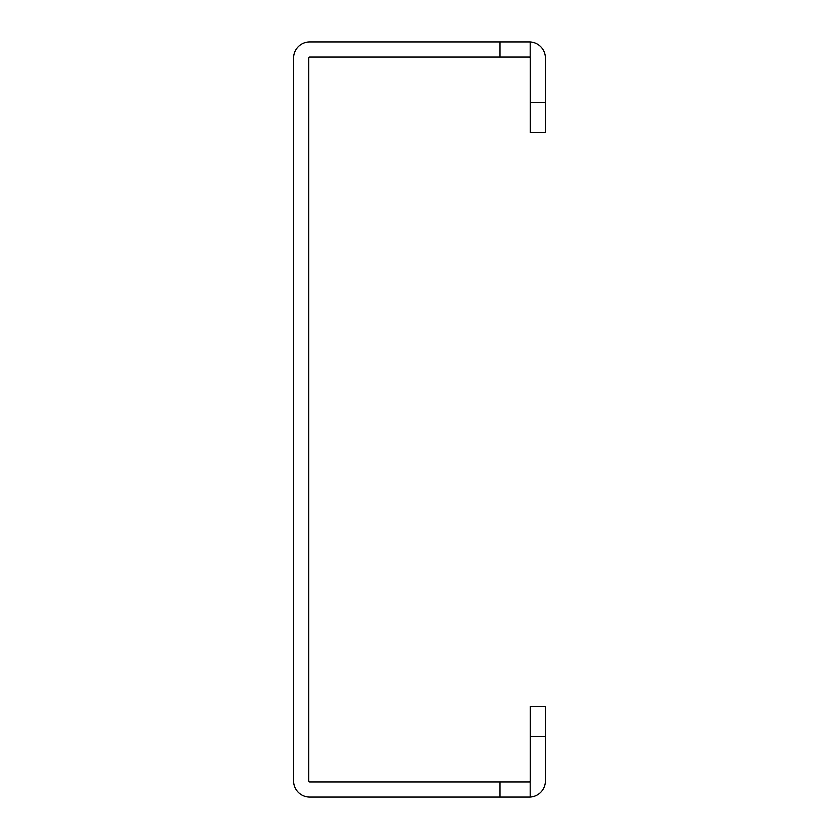 <?xml version="1.0" encoding="UTF-8"?>
<svg xmlns="http://www.w3.org/2000/svg" width="839" height="839" viewBox="0 0 839 839"><rect width="100%" height="100%" fill="white"/><g stroke="black" fill="none" stroke-linecap="round" stroke-linejoin="round"><path stroke-width="1.26" d="M499.992 797.05L499.992 781.948L530.196 781.948L530.196 797.05L309.706 797.05A16.109 16.109 0 0 1 293.598 780.941L293.598 58.059A16.109 16.109 0 0 1 309.706 41.95L530.196 41.95L530.196 57.052L499.992 57.052L499.992 41.95M499.992 781.948L309.706 781.948A1.007 1.007 0 0 1 308.7 780.941L308.7 58.059A1.007 1.007 0 0 1 309.706 57.052L499.992 57.052M529.294 57.052A1.007 1.007 0 0 1 530.3 58.059L530.3 102.358L545.402 102.358L545.402 58.059A16.109 16.109 0 0 0 530.196 41.971M545.402 102.358L545.402 132.562L530.3 132.562L530.3 102.358M529.294 781.948A1.007 1.007 0 0 0 530.3 780.941L530.3 706.438L545.402 706.438L545.402 780.941A16.109 16.109 0 0 1 530.196 797.029M545.402 736.642L530.3 736.642"/></g></svg>
